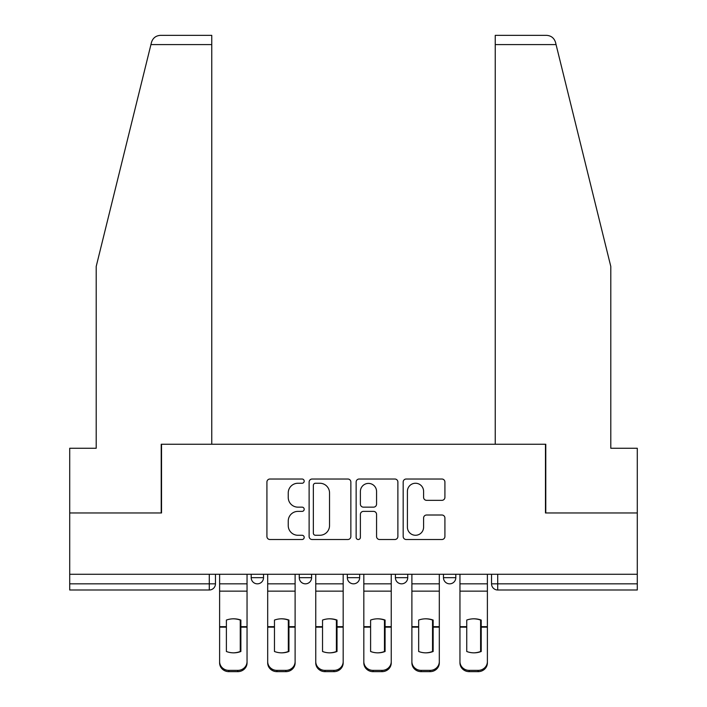 <?xml version="1.0" encoding="UTF-8"?>
<svg xmlns="http://www.w3.org/2000/svg" width="707" height="707" viewBox="0 0 707 707"><rect width="100%" height="100%" fill="white"/><g stroke="black" fill="none" stroke-linecap="round" stroke-linejoin="round"><path stroke-width="1.06" d="M304.196 481.131A2.121 2.121 0 0 0 302.083 479.019L269.95 479.019A3.022 3.022 0 0 0 266.919 482.041L266.919 536.48A3.022 3.022 0 0 0 269.95 539.512L302.083 539.512A2.121 2.121 0 0 0 304.196 537.391A2.121 2.121 0 0 0 302.083 535.27L297.921 535.27A9.677 9.677 0 0 1 288.244 525.593L288.244 521.059A9.677 9.677 0 0 1 297.921 511.382L302.083 511.382A2.121 2.121 0 0 0 304.196 509.261A2.121 2.121 0 0 0 302.083 507.149L297.921 507.149A9.677 9.677 0 0 1 288.244 497.463L288.244 492.929A9.677 9.677 0 0 1 297.921 483.252L302.083 483.252A2.121 2.121 0 0 0 304.196 481.131M395.407 574.278L395.407 577.672L407.736 577.672A6.16 6.16 0 0 1 401.567 583.832A6.16 6.16 0 0 1 395.407 577.672L395.407 574.278M441.893 500.344A3.022 3.022 0 0 0 444.915 497.313L444.915 482.041A3.022 3.022 0 0 0 441.893 479.019L406.207 479.019A3.022 3.022 0 0 0 403.176 482.041L403.176 536.48A3.022 3.022 0 0 0 406.207 539.512L441.893 539.512A3.022 3.022 0 0 0 444.915 536.48L444.915 518.037A3.022 3.022 0 0 0 441.893 515.005L426.621 515.005A3.022 3.022 0 0 0 423.59 518.037L423.59 527.183A8.086 8.086 0 0 1 415.504 535.27A8.086 8.086 0 0 1 407.409 527.183L407.409 491.338A8.086 8.086 0 0 1 415.504 483.252A8.086 8.086 0 0 1 423.59 491.338L423.59 497.313A3.022 3.022 0 0 0 426.621 500.344L441.893 500.344M150.936 44.594L151.475 42.376C152.88 38.01 155.867 35.659 160.454 35.35L211.755 35.35L211.755 44.594L150.936 44.594L96.205 266.451L96.205 448.256L69.71 448.256L69.71 512.964L161.532 512.964L161.532 444.243L545.468 444.243L545.468 512.964L637.29 512.964L637.29 574.278L69.71 574.278L69.71 583.832L215.458 583.832L215.458 574.278L215.458 583.832A6.16 6.16 0 0 1 209.29 589.992L69.71 589.992L69.71 583.832M211.755 44.594L211.755 444.243L161.223 444.243L161.223 512.964L69.71 512.964L69.71 574.278M350.858 482.041A3.022 3.022 0 0 0 347.826 479.019L312.14 479.019A3.022 3.022 0 0 0 309.118 482.041L309.118 536.48A3.022 3.022 0 0 0 312.14 539.512L347.826 539.512A3.022 3.022 0 0 0 350.858 536.48L350.858 482.041M359.174 479.019L394.86 479.019A3.022 3.022 0 0 1 397.882 482.041L397.882 536.48A3.022 3.022 0 0 1 394.86 539.512L379.588 539.512A3.022 3.022 0 0 1 376.566 536.48L376.566 514.404A3.022 3.022 0 0 0 373.535 511.382L363.407 511.382A3.022 3.022 0 0 0 360.384 514.404L360.384 537.391A2.121 2.121 0 0 1 358.263 539.512A2.121 2.121 0 0 1 356.142 537.391L356.142 482.041A3.022 3.022 0 0 1 359.174 479.019M491.542 574.278L491.542 583.832L637.29 583.832L637.29 589.992L497.71 589.992A6.16 6.16 0 0 1 491.542 583.832L491.542 574.278M637.29 574.278L637.29 583.832M455.803 574.278L455.803 577.672A6.16 6.16 0 0 1 449.634 583.832A6.16 6.16 0 0 1 443.475 577.672A6.16 6.16 0 0 0 449.634 583.832A6.16 6.16 0 0 0 455.803 577.672L455.803 574.278M443.475 574.278L443.475 577.672L455.803 577.672M407.736 574.278L407.736 577.672M359.66 574.278L359.66 577.672A6.16 6.16 0 0 1 353.5 583.832A6.16 6.16 0 0 1 347.34 577.672A6.16 6.16 0 0 0 353.5 583.832A6.16 6.16 0 0 0 359.66 577.672L347.34 577.672L347.34 574.278M299.264 574.278L299.264 577.672L311.593 577.672L311.593 574.278L311.593 577.672A6.16 6.16 0 0 1 305.433 583.832A6.16 6.16 0 0 1 299.264 577.672A6.16 6.16 0 0 0 305.433 583.832M251.197 574.278L251.197 577.672L263.525 577.672L263.525 574.278L263.525 577.672A6.16 6.16 0 0 1 257.366 583.832A6.16 6.16 0 0 1 251.197 577.672A6.16 6.16 0 0 0 257.366 583.832M315.463 483.252A2.121 2.121 0 0 0 313.351 485.364L313.351 533.158A2.121 2.121 0 0 0 315.463 535.27L319.856 535.27A9.677 9.677 0 0 0 329.533 525.593L329.533 492.929A9.677 9.677 0 0 0 319.856 483.252L315.463 483.252M376.566 491.498A8.086 8.086 0 0 0 368.471 483.402A8.086 8.086 0 0 0 360.384 491.498L360.384 504.118A3.022 3.022 0 0 0 363.407 507.149L373.535 507.149A3.022 3.022 0 0 0 376.566 504.118L376.566 491.498M240.256 651.721L240.256 619.853M233.328 618.819A19.107 16.809 180 0 1 240.256 620.066M219.612 628.435L219.612 661.611A9.244 8.767 0 0 0 228.856 670.377L237.799 670.377A9.244 8.767 0 0 0 247.043 661.611L247.043 662.883A9.244 8.767 180 0 1 237.799 671.65L237.799 670.377M233.328 652.844A19.107 18.117 180 0 0 240.256 651.492M240.875 627.162L240.875 620.066A19.107 16.809 180 0 0 233.637 618.811A19.107 16.809 180 0 0 226.39 620.066L226.39 651.492A19.107 18.117 180 0 0 240.875 651.492L240.875 627.162L247.043 627.162L247.043 662.883M247.043 574.278L247.043 627.162M219.612 574.278L219.612 662.883A9.244 8.767 180 0 0 228.856 671.65L237.799 671.65M288.332 651.721L288.332 619.853M281.395 618.819A19.107 16.809 180 0 1 288.332 620.066M267.688 628.435L267.688 661.611A9.244 8.767 0 0 0 276.932 670.377L285.867 670.377A9.244 8.767 0 0 0 295.111 661.611L295.111 662.883A9.244 8.767 180 0 1 285.867 671.65L285.867 670.377M281.395 652.844A19.107 18.117 180 0 0 288.332 651.492M336.399 651.721L336.399 619.853M329.462 618.819A19.107 16.809 180 0 1 336.399 620.066M315.755 628.435L315.755 661.611A9.244 8.767 0 0 0 324.999 670.377L333.934 670.377A9.244 8.767 0 0 0 343.178 661.611L343.178 662.883A9.244 8.767 180 0 1 333.934 671.65L333.934 670.377M329.462 652.844A19.107 18.117 180 0 0 336.399 651.492M151.475 42.376C152.332 39.892 152.332 39.892 151.475 42.376M556.064 44.594L555.525 42.376C554.668 39.892 554.668 39.892 555.525 42.376C554.668 39.892 554.668 39.892 555.525 42.376C554.12 38.01 551.133 35.659 546.546 35.35L495.245 35.35L495.245 444.243L545.777 444.243L545.777 512.964L637.29 512.964L637.29 448.256L610.795 448.256L610.795 266.451L556.064 44.594L495.245 44.594M288.942 627.162L288.942 620.066A19.107 16.809 180 0 0 281.704 618.811A19.107 16.809 180 0 0 274.466 620.066L274.466 651.492A19.107 18.117 180 0 0 288.942 651.492L288.942 627.162L295.111 627.162L295.111 662.883M295.111 574.278L295.111 627.162M267.688 574.278L267.688 662.883A9.244 8.767 180 0 0 276.932 671.65L285.867 671.65M337.018 627.162L337.018 620.066A19.107 16.809 180 0 0 329.771 618.811A19.107 16.809 180 0 0 322.533 620.066L322.533 651.492A19.107 18.117 180 0 0 337.018 651.492L337.018 627.162L343.178 627.162L343.178 662.883M343.178 574.278L343.178 627.162M315.755 574.278L315.755 662.883A9.244 8.767 180 0 0 324.999 671.65L333.934 671.65M384.467 651.721L384.467 619.853M377.538 618.819A19.107 16.809 180 0 1 384.467 620.066M363.822 628.435L363.822 661.611A9.244 8.767 0 0 0 373.066 670.377L382.001 670.377A9.244 8.767 0 0 0 391.245 661.611L391.245 662.883A9.244 8.767 180 0 1 382.001 671.65L382.001 670.377M377.538 652.844A19.107 18.117 180 0 0 384.467 651.492M432.534 651.721L432.534 619.853M425.605 618.819A19.107 16.809 180 0 1 432.534 620.066M411.889 628.435L411.889 661.611A9.244 8.767 0 0 0 421.133 670.377L430.068 670.377A9.244 8.767 0 0 0 439.312 661.611L439.312 662.883A9.244 8.767 180 0 1 430.068 671.65L430.068 670.377M425.605 652.844A19.107 18.117 180 0 0 432.534 651.492M480.61 651.721L480.61 619.853M473.672 618.819A19.107 16.809 180 0 1 480.61 620.066M459.957 628.435L459.957 661.611A9.244 8.767 0 0 0 469.201 670.377L478.144 670.377A9.244 8.767 0 0 0 487.388 661.611L487.388 662.883A9.244 8.767 180 0 1 478.144 671.65L478.144 670.377M473.672 652.844A19.107 18.117 180 0 0 480.61 651.492M385.085 627.162L385.085 620.066A19.107 16.809 180 0 0 377.838 618.811A19.107 16.809 180 0 0 370.601 620.066L370.601 651.492A19.107 18.117 180 0 0 385.085 651.492L385.085 627.162L391.245 627.162L391.245 662.883M391.245 574.278L391.245 627.162M363.822 574.278L363.822 662.883A9.244 8.767 180 0 0 373.066 671.65L382.001 671.65M433.152 627.162L433.152 620.066A19.107 16.809 180 0 0 425.914 618.811A19.107 16.809 180 0 0 418.668 620.066L418.668 651.492A19.107 18.117 180 0 0 433.152 651.492L433.152 627.162L439.312 627.162L439.312 662.883M439.312 574.278L439.312 627.162M411.889 574.278L411.889 662.883A9.244 8.767 180 0 0 421.133 671.65L430.068 671.65M481.22 627.162L481.22 620.066A19.107 16.809 180 0 0 473.982 618.811A19.107 16.809 180 0 0 466.744 620.066L466.744 651.492A19.107 18.117 180 0 0 481.22 651.492L481.22 627.162L487.388 627.162L487.388 662.883M487.388 574.278L487.388 627.162M459.957 574.278L459.957 662.883A9.244 8.767 180 0 0 469.201 671.65L478.144 671.65M209.29 574.278L209.29 589.992M497.71 574.278L497.71 589.992M240.875 628.435L240.256 628.435M240.875 624.776L240.256 624.776M240.875 626.676L247.043 626.676M219.612 626.676L226.39 626.676M219.612 591.149L247.043 591.149M219.612 627.162L226.39 627.162M219.612 583.832L247.043 583.832M228.856 670.377L228.856 671.65M288.942 628.435L288.332 628.435M288.942 624.776L288.332 624.776M337.018 628.435L336.399 628.435M337.018 624.776L336.399 624.776M288.942 626.676L295.111 626.676M267.688 626.676L274.466 626.676M267.688 591.149L295.111 591.149M267.688 627.162L274.466 627.162M267.688 583.832L295.111 583.832M276.932 670.377L276.932 671.65M337.018 626.676L343.178 626.676M315.755 626.676L322.533 626.676M315.755 591.149L343.178 591.149M315.755 627.162L322.533 627.162M315.755 583.832L343.178 583.832M324.999 670.377L324.999 671.65M385.085 628.435L384.467 628.435M385.085 624.776L384.467 624.776M433.152 628.435L432.534 628.435M433.152 624.776L432.534 624.776M481.22 628.435L480.61 628.435M481.22 624.776L480.61 624.776M385.085 626.676L391.245 626.676M363.822 626.676L370.601 626.676M363.822 591.149L391.245 591.149M363.822 627.162L370.601 627.162M363.822 583.832L391.245 583.832M373.066 670.377L373.066 671.65M433.152 626.676L439.312 626.676M411.889 626.676L418.668 626.676M411.889 591.149L439.312 591.149M411.889 627.162L418.668 627.162M411.889 583.832L439.312 583.832M421.133 670.377L421.133 671.65M481.22 626.676L487.388 626.676M459.957 626.676L466.744 626.676M459.957 591.149L487.388 591.149M459.957 627.162L466.744 627.162M459.957 583.832L487.388 583.832M469.201 670.377L469.201 671.65"/></g></svg>
